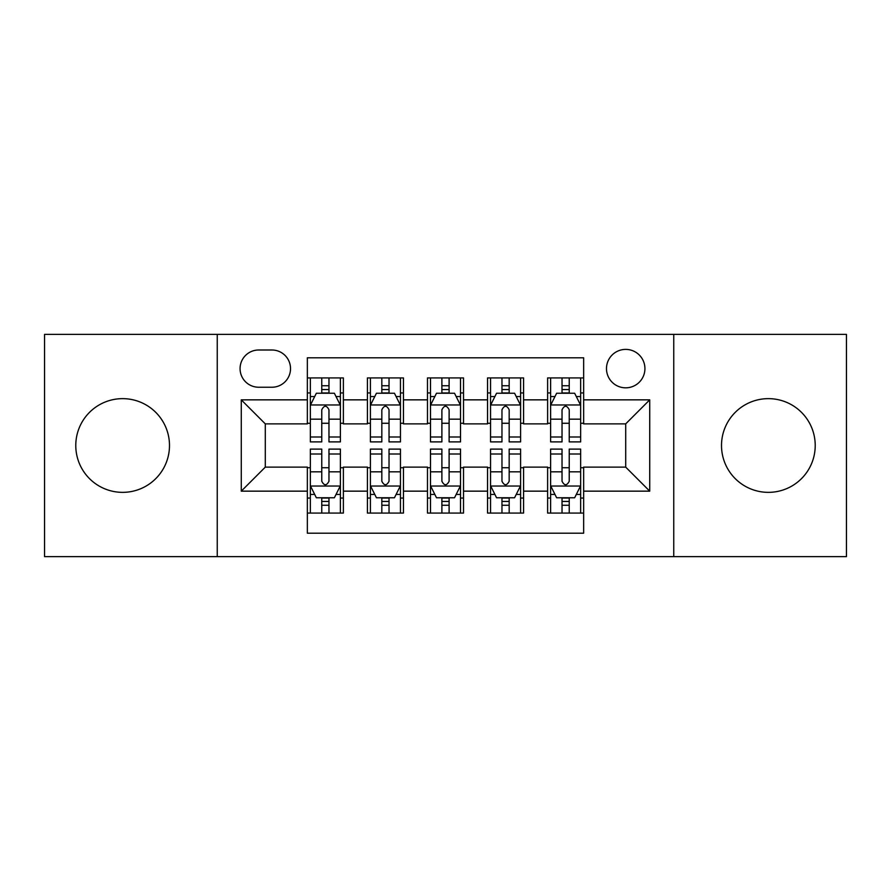 <?xml version="1.0" encoding="UTF-8"?>
<svg xmlns="http://www.w3.org/2000/svg" width="891" height="891" viewBox="0 0 891 891"><rect width="100%" height="100%" fill="white"/><g stroke="black" fill="none" stroke-linecap="round" stroke-linejoin="round"><path stroke-width="1.34" d="M768.365 398.645A46.855 46.855 0 0 0 721.51 445.5A46.855 46.855 0 0 0 768.365 492.355A46.855 46.855 0 0 0 815.22 445.5A46.855 46.855 0 0 0 768.365 398.645M122.635 398.645A46.855 46.855 0 0 0 75.78 445.5A46.855 46.855 0 0 0 122.635 492.355A46.855 46.855 0 0 0 169.49 445.5A46.855 46.855 0 0 0 122.635 398.645M625.705 349.395A19.223 19.223 0 0 0 606.481 368.618A19.223 19.223 0 0 0 625.705 387.83A19.223 19.223 0 0 0 644.928 368.618A19.223 19.223 0 0 0 625.705 349.395M673.752 556.63L846.45 556.63L846.45 334.37L673.752 334.37L673.752 556.63L217.248 556.63L217.248 334.37L44.55 334.37L44.55 556.63L217.248 556.63M583.65 377.929L547.62 377.929L547.62 399.847L523.585 399.847L523.585 423.871L547.62 423.871L547.62 399.847M523.585 399.847L523.585 377.929L487.544 377.929L487.544 399.847L463.52 399.847L463.52 423.871L487.544 423.871L487.544 399.847M463.52 399.847L463.52 377.929L427.48 377.929L427.48 399.847L403.456 399.847L403.456 423.871L427.48 423.871L427.48 399.847M403.456 399.847L403.456 377.929L367.415 377.929L367.415 423.871L343.38 423.871L343.38 377.929L307.35 377.929M307.35 513.071L343.38 513.071L343.38 467.129L367.415 467.129L367.415 513.071L403.456 513.071L403.456 467.129L427.48 467.129L427.48 491.153L403.456 491.153M427.48 491.153L427.48 513.071L463.52 513.071L463.52 467.129L487.544 467.129L487.544 491.153L463.52 491.153M487.544 491.153L487.544 513.071L523.585 513.071L523.585 467.129L547.62 467.129L547.62 491.153L523.585 491.153M258.691 387.24L271.9 387.24A18.622 18.622 0 0 0 290.522 368.618A18.622 18.622 0 0 0 271.9 349.996L258.691 349.996A18.622 18.622 0 0 0 240.069 368.618A18.622 18.622 0 0 0 258.691 387.24M673.752 334.37L217.248 334.37M583.65 399.847L583.65 357.803L307.35 357.803L307.35 423.871L265.295 423.871L265.295 467.129L307.35 467.129L307.35 533.197L583.65 533.197L583.65 467.129L625.705 467.129L625.705 423.871L583.65 423.871L583.65 399.847L649.728 399.847L649.728 491.153L583.65 491.153M307.35 491.153L241.272 491.153L241.272 399.847L307.35 399.847M547.62 491.153L547.62 513.071L583.65 513.071M307.35 392.942L310.346 392.942M321.762 392.942L328.968 392.942M340.384 392.942L343.38 392.942M307.35 423.27L310.346 423.27M321.762 423.27L328.968 423.27M340.384 423.27L343.38 423.27M307.35 467.73L310.346 467.73M321.762 467.73L328.968 467.73M340.384 467.73L343.38 467.73M307.35 498.058L310.346 498.058M321.762 498.058L328.968 498.058M340.384 498.058L343.38 498.058M367.415 423.27L370.411 423.27M381.827 423.27L389.033 423.27M400.449 423.27L403.456 423.27M367.415 392.942L370.411 392.942M381.827 392.942L389.033 392.942M400.449 392.942L403.456 392.942M367.415 467.73L370.411 467.73M381.827 467.73L389.033 467.73M400.449 467.73L403.456 467.73M367.415 498.058L370.411 498.058M381.827 498.058L389.033 498.058M400.449 498.058L403.456 498.058M427.48 467.73L430.487 467.73M441.891 467.73L449.109 467.73M460.513 467.73L463.52 467.73M427.48 498.058L430.487 498.058M441.891 498.058L449.109 498.058M460.513 498.058L463.52 498.058M427.48 392.942L430.487 392.942M441.891 392.942L449.109 392.942M460.513 392.942L463.52 392.942M427.48 423.27L430.487 423.27M441.891 423.27L449.109 423.27M460.513 423.27L463.52 423.27M487.544 467.73L490.551 467.73M501.967 467.73L509.173 467.73M520.589 467.73L523.585 467.73M487.544 498.058L490.551 498.058M501.967 498.058L509.173 498.058M520.589 498.058L523.585 498.058M487.544 392.942L490.551 392.942M501.967 392.942L509.173 392.942M520.589 392.942L523.585 392.942M487.544 423.27L490.551 423.27M501.967 423.27L509.173 423.27M520.589 423.27L523.585 423.27M547.62 467.73L550.616 467.73M562.032 467.73L569.238 467.73M580.654 467.73L583.65 467.73M547.62 498.058L550.616 498.058M562.032 498.058L569.238 498.058M580.654 498.058L583.65 498.058M547.62 392.942L550.616 392.942M562.032 392.942L569.238 392.942M580.654 392.942L583.65 392.942M547.62 423.27L550.616 423.27M562.032 423.27L569.238 423.27M580.654 423.27L583.65 423.27M265.295 423.871L241.272 399.847M265.295 467.129L241.272 491.153M649.728 399.847L625.705 423.871M649.728 491.153L625.705 467.129M328.968 385.736L321.762 385.736M340.384 437.002L328.968 437.002L328.968 441.891L340.384 441.891L340.384 405.26L334.37 393.243L316.35 393.243L310.346 405.26L310.346 441.891L321.762 441.891L321.762 437.002L310.346 437.002M310.346 405.26L310.346 377.929M340.384 405.26L340.384 377.929M321.762 393.243L321.762 377.929M328.968 377.929L328.968 393.243M328.968 437.002L328.968 409.76C326.574 405.127 324.168 405.127 321.762 409.76L321.762 437.002M321.762 505.264L328.968 505.264M310.346 453.998L321.762 453.998L321.762 449.109L310.346 449.109L310.346 485.74L316.35 497.757L334.37 497.757L340.384 485.74L340.384 449.109L328.968 449.109L328.968 453.998L340.384 453.998M340.384 485.74L340.384 513.071M310.346 485.74L310.346 513.071M328.968 497.757L328.968 513.071M321.762 513.071L321.762 497.757M321.762 453.998L321.762 481.24C324.157 485.873 326.563 485.873 328.968 481.24L328.968 453.998M389.033 385.736L381.827 385.736M400.449 437.002L389.033 437.002L389.033 441.891L400.449 441.891L400.449 405.26L394.446 393.243L376.425 393.243L370.411 405.26L370.411 441.891L381.827 441.891L381.827 437.002L370.411 437.002M370.411 405.26L370.411 377.929M400.449 405.26L400.449 377.929M381.827 393.243L381.827 377.929M389.033 377.929L389.033 393.243M389.033 437.002L389.033 409.76C386.638 405.127 384.233 405.127 381.827 409.76L381.827 437.002M449.109 385.736L441.891 385.736M460.513 437.002L449.109 437.002L449.109 441.891L460.513 441.891L460.513 405.26L454.51 393.243L436.49 393.243L430.487 405.26L430.487 441.891L441.891 441.891L441.891 437.002L430.487 437.002M430.487 405.26L430.487 377.929M460.513 405.26L460.513 377.929M441.891 393.243L441.891 377.929M449.109 377.929L449.109 393.243M449.109 437.002L449.109 409.76C446.703 405.127 444.297 405.127 441.891 409.76L441.891 437.002M509.173 385.736L501.967 385.736M520.589 437.002L509.173 437.002L509.173 441.891L520.589 441.891L520.589 405.26L514.575 393.243L496.554 393.243L490.551 405.26L490.551 441.891L501.967 441.891L501.967 437.002L490.551 437.002M490.551 405.26L490.551 377.929M520.589 405.26L520.589 377.929M501.967 393.243L501.967 377.929M509.173 377.929L509.173 393.243M509.173 437.002L509.173 409.76C506.767 405.127 504.373 405.127 501.967 409.76L501.967 437.002M569.238 385.736L562.032 385.736M580.654 437.002L569.238 437.002L569.238 441.891L580.654 441.891L580.654 405.26L574.65 393.243L556.63 393.243L550.616 405.26L550.616 441.891L562.032 441.891L562.032 437.002L550.616 437.002M550.616 405.26L550.616 377.929M580.654 405.26L580.654 377.929M562.032 393.243L562.032 377.929M569.238 377.929L569.238 393.243M569.238 437.002L569.238 409.76C566.843 405.127 564.437 405.127 562.032 409.76L562.032 437.002M381.827 505.264L389.033 505.264M370.411 453.998L381.827 453.998L381.827 449.109L370.411 449.109L370.411 485.74L376.425 497.757L394.446 497.757L400.449 485.74L400.449 449.109L389.033 449.109L389.033 453.998L400.449 453.998M400.449 485.74L400.449 513.071M370.411 485.74L370.411 513.071M389.033 497.757L389.033 513.071M381.827 513.071L381.827 497.757M381.827 453.998L381.827 481.24C384.233 485.873 386.627 485.873 389.033 481.24L389.033 453.998M441.891 505.264L449.109 505.264M430.487 453.998L441.891 453.998L441.891 449.109L430.487 449.109L430.487 485.74L436.49 497.757L454.51 497.757L460.513 485.74L460.513 449.109L449.109 449.109L449.109 453.998L460.513 453.998M460.513 485.74L460.513 513.071M430.487 485.74L430.487 513.071M449.109 497.757L449.109 513.071M441.891 513.071L441.891 497.757M441.891 453.998L441.891 481.24C444.297 485.873 446.703 485.873 449.109 481.24L449.109 453.998M501.967 505.264L509.173 505.264M490.551 453.998L501.967 453.998L501.967 449.109L490.551 449.109L490.551 485.74L496.554 497.757L514.575 497.757L520.589 485.74L520.589 449.109L509.173 449.109L509.173 453.998L520.589 453.998M520.589 485.74L520.589 513.071M490.551 485.74L490.551 513.071M509.173 497.757L509.173 513.071M501.967 513.071L501.967 497.757M501.967 453.998L501.967 481.24C504.362 485.873 506.767 485.873 509.173 481.24L509.173 453.998M562.032 505.264L569.238 505.264M550.616 453.998L562.032 453.998L562.032 449.109L550.616 449.109L550.616 485.74L556.63 497.757L574.65 497.757L580.654 485.74L580.654 449.109L569.238 449.109L569.238 453.998L580.654 453.998M580.654 485.74L580.654 513.071M550.616 485.74L550.616 513.071M569.238 497.757L569.238 513.071M562.032 513.071L562.032 497.757M562.032 453.998L562.032 481.24C564.426 485.873 566.832 485.873 569.238 481.24L569.238 453.998M367.415 491.153L343.38 491.153M367.415 399.847L343.38 399.847M340.228 404.96L310.502 404.96M310.346 396.551L314.701 396.551M336.03 396.551L340.384 396.551M321.762 419.182L310.346 419.182M340.384 419.182L328.968 419.182M328.968 389.556L321.762 389.556M310.502 486.041L340.228 486.041M340.384 494.449L336.03 494.449M314.701 494.449L310.346 494.449M328.968 471.818L340.384 471.818M310.346 471.818L321.762 471.818M321.762 501.444L328.968 501.444M400.304 404.96L370.567 404.96M370.411 396.551L374.766 396.551M396.094 396.551L400.449 396.551M381.827 419.182L370.411 419.182M400.449 419.182L389.033 419.182M389.033 389.556L381.827 389.556M460.369 404.96L430.631 404.96M430.487 396.551L434.841 396.551M456.159 396.551L460.513 396.551M441.891 419.182L430.487 419.182M460.513 419.182L449.109 419.182M449.109 389.556L441.891 389.556M520.433 404.96L490.696 404.96M490.551 396.551L494.906 396.551M516.234 396.551L520.589 396.551M501.967 419.182L490.551 419.182M520.589 419.182L509.173 419.182M509.173 389.556L501.967 389.556M580.498 404.96L550.772 404.96M550.616 396.551L554.97 396.551M576.299 396.551L580.654 396.551M562.032 419.182L550.616 419.182M580.654 419.182L569.238 419.182M569.238 389.556L562.032 389.556M370.567 486.041L400.304 486.041M400.449 494.449L396.094 494.449M374.766 494.449L370.411 494.449M389.033 471.818L400.449 471.818M370.411 471.818L381.827 471.818M381.827 501.444L389.033 501.444M430.631 486.041L460.369 486.041M460.513 494.449L456.159 494.449M434.841 494.449L430.487 494.449M449.109 471.818L460.513 471.818M430.487 471.818L441.891 471.818M441.891 501.444L449.109 501.444M490.696 486.041L520.433 486.041M520.589 494.449L516.234 494.449M494.906 494.449L490.551 494.449M509.173 471.818L520.589 471.818M490.551 471.818L501.967 471.818M501.967 501.444L509.173 501.444M550.772 486.041L580.498 486.041M580.654 494.449L576.299 494.449M554.97 494.449L550.616 494.449M569.238 471.818L580.654 471.818M550.616 471.818L562.032 471.818M562.032 501.444L569.238 501.444"/></g></svg>
